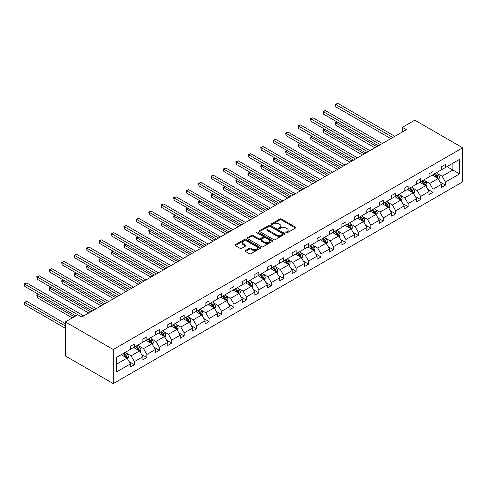 <?xml version="1.0" encoding="UTF-8"?>
<svg xmlns="http://www.w3.org/2000/svg" width="487" height="487" viewBox="0 0 487 487"><rect width="100%" height="100%" fill="white"/><g stroke="black" fill="none" stroke-linecap="round" stroke-linejoin="round"><path stroke-width="0.73" d="M286.058 232.835A0.773 0.444 0 0 0 287.153 232.835L295.475 228.032A1.108 0.639 0 0 0 295.798 227.581A1.108 0.639 0 0 0 295.475 227.131L281.383 218.992A1.108 0.639 0 0 0 279.818 218.992L271.496 223.795A0.773 0.444 0 0 0 271.271 224.111A0.773 0.444 0 0 0 271.496 224.428A0.773 0.444 0 0 0 272.592 224.428L273.67 223.807A3.543 2.045 0 0 1 278.68 223.807L279.855 224.483A3.543 2.045 0 0 1 280.896 225.931A3.543 2.045 0 0 1 279.855 227.38L278.777 228.001A0.773 0.444 0 0 0 278.552 228.318A0.773 0.444 0 0 0 278.777 228.634A0.773 0.444 0 0 0 279.873 228.634L280.95 228.013A3.543 2.045 0 0 1 285.96 228.013L287.135 228.689A3.543 2.045 0 0 1 288.17 230.132A3.543 2.045 0 0 1 287.135 231.581L286.058 232.202A0.773 0.444 0 0 0 285.832 232.518A0.773 0.444 0 0 0 286.058 232.835L286.058 232.202M245.448 250.543A1.108 0.639 0 0 0 245.125 250.994A1.108 0.639 0 0 0 245.448 251.444L249.405 253.727A1.108 0.639 0 0 0 250.969 253.727L260.204 248.394A1.108 0.639 0 0 0 260.533 247.944A1.108 0.639 0 0 0 260.204 247.487L246.118 239.354A1.108 0.639 0 0 0 244.547 239.354L235.312 244.687A1.108 0.639 0 0 0 234.99 245.138A1.108 0.639 0 0 0 235.312 245.594L240.085 248.352A1.108 0.639 0 0 0 241.655 248.352L245.606 246.069A1.108 0.639 0 0 0 245.929 245.612A1.108 0.639 0 0 0 245.606 245.162L243.238 243.798A2.959 1.711 0 0 1 242.368 242.587A2.959 1.711 0 0 1 244.2 241.004A2.959 1.711 0 0 1 247.426 241.375L256.704 246.732A2.959 1.711 0 0 1 257.568 247.944A2.959 1.711 0 0 1 255.742 249.521A2.959 1.711 0 0 1 252.516 249.149L250.969 248.26A1.108 0.639 0 0 0 249.405 248.26L245.448 250.543L245.448 251.444M462.65 147.798L414.796 120.173L402.359 127.357L406.347 129.658L81.828 317.013L77.841 314.712L65.398 321.895L113.252 349.526L462.65 147.798L462.65 181.876L113.252 383.598L113.252 349.526M273.749 239.671A1.108 0.639 0 0 0 275.313 239.671L284.554 234.338A1.108 0.639 0 0 0 284.877 233.888A1.108 0.639 0 0 0 284.554 233.431L270.462 225.298A1.108 0.639 0 0 0 268.897 225.298L259.656 230.631A1.108 0.639 0 0 0 259.334 231.082A1.108 0.639 0 0 0 259.656 231.538L273.749 239.671M257.264 233.005A0.773 0.444 0 0 1 258.055 233.115L258.055 232.189L272.379 240.462A1.108 0.639 0 0 1 272.702 240.913A1.108 0.639 0 0 1 272.379 241.363L263.144 246.702A1.108 0.639 0 0 1 261.574 246.702L247.487 238.563L251.438 236.298L251.438 235.379L247.487 237.662A1.108 0.639 0 0 0 247.159 238.113A1.108 0.639 0 0 0 247.487 238.563L247.487 237.662M251.438 236.298A1.108 0.639 0 0 1 253.003 236.298L253.003 235.379A1.108 0.639 0 0 0 251.438 235.379M253.003 235.379L258.719 238.679A1.108 0.639 0 0 0 260.283 238.679L262.907 237.163A1.108 0.639 0 0 0 263.23 236.712A1.108 0.639 0 0 0 262.907 236.256L256.959 232.823A0.773 0.444 0 0 1 256.728 232.506A0.773 0.444 0 0 1 257.209 232.092A0.773 0.444 0 0 1 258.055 232.189M116.32 357.513L130.437 349.362L130.437 346.275L134.424 343.974L134.424 347.061L142.88 342.178L142.88 339.092L146.867 336.791L146.867 339.877L155.323 334.995L155.323 331.909L159.31 329.608L159.31 332.694L167.759 327.812L167.759 324.726L171.753 322.424L171.753 325.511L180.202 320.629L180.202 317.542L184.189 315.241L184.189 318.328L192.645 313.445L192.645 310.359L196.632 308.058L196.632 311.144L205.088 306.262L205.088 303.182L209.075 300.875L209.075 303.961L217.531 299.079L217.531 295.999L221.518 293.691L221.518 296.778L229.967 291.896L229.967 288.815L233.955 286.508L233.955 289.595L242.41 284.712L242.41 281.632L246.398 279.325L246.398 282.411L254.853 277.529L254.853 274.449L258.841 272.142L258.841 275.228L267.296 270.346L267.296 267.266L271.283 264.958L271.283 268.045L279.739 263.169L279.739 260.082L283.726 257.781L283.726 260.862L292.176 255.985L292.176 252.899L296.163 250.598L296.163 253.678L304.618 248.802L304.618 245.716L308.606 243.415L308.606 246.495L317.061 241.619L317.061 238.533L321.049 236.232L321.049 239.312L329.504 234.436L329.504 231.349L333.492 229.048L333.492 232.129L341.941 227.252L341.941 224.166L345.928 221.865L345.928 224.945L354.384 220.069L354.384 216.983L358.371 214.682L358.371 217.768L366.827 212.886L366.827 209.8L370.814 207.499L370.814 210.585L379.27 205.703L379.27 202.616L383.257 200.315L383.257 203.402L391.712 198.519L391.712 195.433L395.7 193.132L395.7 196.218L404.149 191.336L404.149 188.25L408.136 185.949L408.136 189.035L416.592 184.153L416.592 181.067L420.579 178.766L420.579 181.852L429.035 176.97L429.035 173.883L433.022 171.582L433.022 174.669L441.478 169.786L441.478 166.7L445.465 164.399L445.465 167.485L459.582 159.334L459.582 173.883L445.465 182.035L445.465 185.121L441.478 187.422L441.478 184.336L433.022 189.218L433.022 192.304L429.035 194.605L429.035 191.519L420.579 196.401L420.579 199.487L416.592 201.788L416.592 198.702L408.136 203.584L408.136 206.671L404.149 208.972L404.149 205.885L395.7 210.768L395.7 213.854L391.712 216.155L391.712 213.069L383.257 217.951L383.257 221.037L379.27 223.338L379.27 220.252L370.814 225.134L370.814 228.22L366.827 230.521L366.827 227.435L358.371 232.317L358.371 235.404L354.384 237.705L354.384 234.618L345.928 239.501L345.928 242.581L341.941 244.888L341.941 241.802L333.492 246.684L333.492 249.764L329.504 252.071L329.504 248.985L321.049 253.867L321.049 256.947L317.061 259.254L317.061 256.168L308.606 261.05L308.606 264.131L304.618 266.438L304.618 263.351L296.163 268.234L296.163 271.314L292.176 273.621L292.176 270.535L283.726 275.417L283.726 278.497L279.739 280.804L279.739 277.718L271.283 282.6L271.283 285.68L267.296 287.981L267.296 284.901L258.841 289.777L258.841 292.864L254.853 295.165L254.853 292.084L246.398 296.96L246.398 300.047L242.41 302.348L242.41 299.268L233.955 304.144L233.955 307.23L229.967 309.531L229.967 306.451L221.518 311.327L221.518 314.413L217.531 316.714L217.531 313.634L209.075 318.51L209.075 321.597L205.088 323.898L205.088 320.817L196.632 325.693L196.632 328.78L192.645 331.081L192.645 327.994L184.189 332.877L184.189 335.963L180.202 338.264L180.202 335.178L171.753 340.06L171.753 343.146L167.759 345.447L167.759 342.361L159.31 347.243L159.31 350.33L155.323 352.631L155.323 349.544L146.867 354.426L146.867 357.513L142.88 359.814L142.88 356.728L134.424 361.61L134.424 364.696L130.437 366.997L130.437 363.911L116.32 372.062L116.32 357.513M133.627 347.523L139.532 350.926L131.076 355.808L126.462 353.142M131.076 355.808L134.424 361.61M139.532 350.926L142.88 356.728M130.437 348.625L131.076 348.996L134.424 347.061M146.07 340.34L151.968 343.743L143.519 348.625L138.898 345.959M143.519 348.625L146.867 354.426M151.968 343.743L155.323 349.544M142.88 341.442L143.519 341.813L146.867 339.877M158.512 333.157L164.411 336.56L155.962 341.442L151.341 338.775M155.962 341.442L159.31 347.243M164.411 336.56L167.759 342.361M155.323 334.259L155.962 334.63L159.31 332.694M170.955 325.973L176.854 329.376L168.399 334.259L163.784 331.592M168.399 334.259L171.753 340.06M176.854 329.376L180.202 335.178M167.759 327.075L168.399 327.447L171.753 325.511M183.392 318.79L189.297 322.193L180.841 327.075L176.227 324.409M180.841 327.075L184.189 332.877M189.297 322.193L192.645 327.994M180.202 319.892L180.841 320.263L184.189 318.328M195.835 311.607L201.74 315.01L193.284 319.892L188.67 317.226M193.284 319.892L196.632 325.693M201.74 315.01L205.088 320.817M192.645 312.709L193.284 313.08L196.632 311.144M208.278 304.424L214.177 307.827L205.727 312.709L201.107 310.042M205.727 312.709L209.075 318.51M214.177 307.827L217.531 313.634M205.088 305.526L205.727 305.897L209.075 303.961M220.721 297.24L226.619 300.649L218.164 305.526L213.55 302.865M218.164 305.526L221.518 311.327M226.619 300.649L229.967 306.451M217.531 298.342L218.164 298.714L221.518 296.778M233.157 290.057L239.062 293.466L230.607 298.342L225.992 295.682M230.607 298.342L233.955 304.144M239.062 293.466L242.41 299.268M229.967 291.159L230.607 291.53L233.955 289.595M245.6 282.874L251.505 286.283L243.05 291.159L238.435 288.499M243.05 291.159L246.398 296.96M251.505 286.283L254.853 292.084M242.41 283.976L243.05 284.347L246.398 282.411M258.043 275.691L263.942 279.1L255.492 283.976L250.872 281.316M255.492 283.976L258.841 289.777M263.942 279.1L267.296 284.901M254.853 276.793L255.492 277.164L258.841 275.228M270.486 268.507L276.385 271.916L267.935 276.793L263.315 274.132M267.935 276.793L271.283 282.6M276.385 271.916L279.739 277.718M267.296 269.609L267.935 269.981L271.283 268.045M282.929 261.324L288.828 264.733L280.372 269.609L275.758 266.949M280.372 269.609L283.726 275.417M288.828 264.733L292.176 270.535M279.739 262.426L280.372 262.797L283.726 260.862M295.365 254.141L301.27 257.55L292.815 262.432L288.201 259.766M292.815 262.432L296.163 268.234M301.27 257.55L304.618 263.351M292.176 255.249L292.815 255.614L296.163 253.678M307.808 246.958L313.713 250.367L305.258 255.249L300.643 252.583M305.258 255.249L308.606 261.05M313.713 250.367L317.061 256.168M304.618 248.066L305.258 248.431L308.606 246.495M320.251 239.774L326.15 243.183L317.701 248.066L313.08 245.399M317.701 248.066L321.049 253.867M326.15 243.183L329.504 248.985M317.061 240.882L317.701 241.248L321.049 239.312M332.694 232.591L338.593 236L330.137 240.882L325.523 238.216M330.137 240.882L333.492 246.684M338.593 236L341.941 241.802M329.504 233.699L330.137 234.064L333.492 232.129M345.131 225.408L351.036 228.817L342.58 233.699L337.966 231.033M342.58 233.699L345.928 239.501M351.036 228.817L354.384 234.618M341.941 226.516L342.58 226.881L345.928 224.945M357.574 218.225L363.479 221.634L355.023 226.516L350.409 223.85M355.023 226.516L358.371 232.317M363.479 221.634L366.827 227.435M354.384 219.333L355.023 219.698L358.371 217.768M370.017 211.041L375.915 214.45L367.466 219.333L362.845 216.666M367.466 219.333L370.814 225.134M375.915 214.45L379.27 220.252M366.827 212.149L367.466 212.515L370.814 210.585M382.459 203.858L388.358 207.267L379.909 212.149L375.288 209.483M379.909 212.149L383.257 217.951M388.358 207.267L391.712 213.069M379.27 204.966L379.909 205.331L383.257 203.402M394.902 196.675L400.801 200.084L392.345 204.966L387.731 202.3M392.345 204.966L395.7 210.768M400.801 200.084L404.149 205.885M391.712 197.783L392.345 198.148L395.7 196.218M407.339 189.492L413.244 192.901L404.788 197.783L400.174 195.117M404.788 197.783L408.136 203.584M413.244 192.901L416.592 198.702M404.149 190.6L404.788 190.965L408.136 189.035M419.782 182.308L425.687 185.717L417.231 190.6L412.617 187.933M417.231 190.6L420.579 196.401M425.687 185.717L429.035 191.519M416.592 183.416L417.231 183.782L420.579 181.852M432.225 175.125L438.123 178.534L429.674 183.416L425.054 180.75M429.674 183.416L433.022 189.218M438.123 178.534L441.478 184.336M429.035 176.233L429.674 176.598L433.022 174.669M446.981 166.609L452.88 170.018L442.111 176.233L437.496 173.567M442.111 176.233L445.465 182.035M459.582 173.883L452.88 170.018L452.88 163.2L459.582 159.334M65.398 321.895L65.398 355.973L113.252 383.598M402.359 127.357L402.359 131.959M441.478 169.05L442.111 169.415L445.465 167.485M116.32 364.325L127.089 358.109L121.184 354.706M127.089 358.109L130.437 363.911M440.157 182.059L445.465 185.121M427.72 189.242L433.022 192.304M415.277 196.425L420.579 199.487M402.834 203.609L408.136 206.671M390.391 210.792L395.7 213.854M377.955 217.975L383.257 221.037M365.512 225.158L370.814 228.22M353.069 232.342L358.371 235.404M340.626 239.525L345.928 242.581M328.183 246.702L333.492 249.764M315.746 253.885L321.049 256.947M303.304 261.069L308.606 264.131M290.861 268.252L296.163 271.314M278.418 275.435L283.726 278.497M265.981 282.618L271.283 285.68M253.538 289.802L258.841 292.864M241.095 296.985L246.398 300.047M228.653 304.168L233.955 307.23M216.21 311.351L221.518 314.413M203.773 318.535L209.075 321.597M191.33 325.718L196.632 328.78M178.887 332.901L184.189 335.963M166.444 340.084L171.753 343.146M154.008 347.268L159.31 350.33M141.565 354.451L146.867 357.513M129.122 361.634L134.424 364.696M286.368 232.944L287.135 232.5A3.543 2.045 0 0 0 288.17 231.057L288.17 230.132M280.896 225.931L280.896 226.851A3.543 2.045 0 0 1 279.855 228.3L279.088 228.744M295.457 228.044L281.383 219.917A1.108 0.639 0 0 0 279.818 219.917L271.807 224.537M284.536 234.344L270.462 226.218A1.108 0.639 0 0 0 268.897 226.218L259.674 231.544L259.656 230.631M282.594 234.204A0.773 0.444 0 0 0 282.819 233.888A0.773 0.444 0 0 0 282.594 233.571L270.224 226.431A0.773 0.444 0 0 0 269.128 226.431L267.996 227.082A3.543 2.045 0 0 0 266.955 228.531A3.543 2.045 0 0 0 267.996 229.974L276.452 234.856A3.543 2.045 0 0 0 281.462 234.856L282.594 234.204L282.594 235.124A0.773 0.444 0 0 0 282.819 234.807L282.819 233.888M266.955 228.531L266.955 229.45A3.543 2.045 0 0 0 267.996 230.899L267.996 229.974M282.594 235.124L281.462 235.781A3.543 2.045 0 0 1 276.452 235.781L267.996 230.899M253.003 236.298L258.719 239.598A1.108 0.639 0 0 0 260.283 239.598L262.907 238.082A1.108 0.639 0 0 0 263.23 237.632L263.23 236.712M258.055 233.115L272.367 241.375M264.648 242.1A2.959 1.711 0 0 0 267.874 242.471A2.959 1.711 0 0 0 269.707 240.888A2.959 1.711 0 0 0 268.836 239.683L265.567 237.796A1.108 0.639 0 0 0 264.003 237.796L261.379 239.312A1.108 0.639 0 0 0 261.056 239.762A1.108 0.639 0 0 0 261.379 240.213L264.648 242.1L264.648 243.019A2.959 1.711 0 0 0 267.874 243.39A2.959 1.711 0 0 0 269.707 241.814L269.707 240.888M261.056 239.762L261.056 240.681A1.108 0.639 0 0 0 261.379 241.132L261.379 240.213M264.648 243.019L261.379 241.132M257.568 247.944L257.568 248.863A2.959 1.711 0 0 1 255.742 250.44A2.959 1.711 0 0 1 252.516 250.075L250.969 249.18A1.108 0.639 0 0 0 249.405 249.18L245.466 251.45M242.368 242.587L242.368 243.506A2.959 1.711 0 0 0 243.238 244.718L243.238 243.798M245.594 246.075L243.238 244.718M260.192 248.4L246.118 240.274A1.108 0.639 0 0 0 244.547 240.274L235.324 245.6L235.312 244.687M438.732 179.587L439.463 177.469A2.989 1.723 -120 0 0 438.513 174.924L436.723 172.532M433.509 175.868L432.736 174.833M337.345 122.097L335.829 122.974L335.829 125.275L374.88 147.823M437.685 178.279L437.85 177.597A2.989 1.723 -120 0 0 436.997 175.795L435.208 173.409M434.459 173.841L436.425 176.471A1.522 0.877 60 0 1 436.705 176.933L437.85 177.597M434.246 173.956L436.042 176.349A2.989 1.723 60 0 1 436.784 177.761M335.829 125.275L335.385 122.718L376.877 146.672M335.385 122.718L337.168 121.994M392.826 137.462L335.829 104.553L337.82 103.402L394.817 136.311M390.83 138.612L335.829 106.854L335.829 104.553L335.385 104.303L337.82 103.402M335.829 106.854L335.385 104.303M426.289 186.771L427.026 184.652A2.989 1.723 -120 0 0 426.07 182.101L424.28 179.715M421.066 183.051L420.293 182.016M324.902 129.28L323.386 130.157L323.386 132.458L362.438 155.006M425.242 185.462L425.413 184.78A2.989 1.723 -120 0 0 424.554 182.978L422.765 180.592M422.016 181.024L423.988 183.654A1.522 0.877 60 0 1 424.262 184.116L425.413 184.78M421.809 181.14L423.599 183.532A2.989 1.723 60 0 1 424.341 184.944M323.386 132.458L322.948 129.901L364.434 153.855M322.948 129.901L324.726 129.177M413.847 193.954L414.583 191.835A2.989 1.723 -120 0 0 413.627 189.285L411.838 186.898M408.63 190.234L407.85 189.2M312.459 136.463L310.943 137.34L310.943 139.641L350.001 162.189M412.799 192.645L412.97 191.957A2.989 1.723 -120 0 0 412.112 190.161L410.322 187.775M409.573 188.207L411.545 190.837A1.522 0.877 60 0 1 411.819 191.3L412.97 191.957M409.366 188.323L411.156 190.715A2.989 1.723 60 0 1 411.899 192.128M310.943 139.641L310.505 137.084L351.991 161.039M310.505 137.084L312.283 136.36M380.384 144.645L323.386 111.736L325.377 110.586L382.38 143.495M378.393 145.796L323.386 114.037L323.386 111.736L322.948 111.486L325.377 110.586M323.386 114.037L322.948 111.486M367.941 151.828L310.943 118.919L312.94 117.769L369.937 150.678M365.95 152.979L310.943 121.22L310.943 118.919L310.505 118.67L312.94 117.769M310.943 121.22L310.505 118.67M401.41 201.131L402.14 199.019A2.989 1.723 -120 0 0 401.185 196.468L399.395 194.082M396.187 197.418L395.407 196.383M300.016 143.647L298.501 144.523L298.501 146.824L337.558 169.373M400.363 199.828L400.527 199.14A2.989 1.723 -120 0 0 399.669 197.345L397.879 194.952M397.13 195.39L399.103 198.02A1.522 0.877 60 0 1 399.383 198.483L400.527 199.14M396.923 195.506L398.713 197.899A2.989 1.723 60 0 1 399.462 199.311M298.501 146.824L298.062 144.268L339.549 168.222M298.062 144.268L299.84 143.543M355.504 159.012L298.501 126.103L300.497 124.952L357.495 157.861M353.507 160.162L298.501 128.404L298.501 126.103L298.062 125.847L300.497 124.952M298.501 128.404L298.062 125.847M388.967 208.314L389.697 206.196A2.989 1.723 -120 0 0 388.748 203.651L386.958 201.265M383.744 204.601L382.965 203.566M287.573 150.83L286.058 151.707L286.058 154.008L325.115 176.556M387.92 207.012L388.084 206.324A2.989 1.723 -120 0 0 387.232 204.528L385.442 202.135M384.693 202.568L386.66 205.204A1.522 0.877 60 0 1 386.94 205.666L388.084 206.324M384.48 202.689L386.276 205.082A2.989 1.723 60 0 1 387.019 206.494M286.058 154.008L285.619 151.451L327.112 175.405M285.619 151.451L287.403 150.726M343.061 166.195L286.058 133.286L288.054 132.135L345.052 165.044M341.064 167.345L286.058 135.587L286.058 133.286L285.619 133.03L288.054 132.135M286.058 135.587L285.619 133.03M376.524 215.498L377.261 213.379A2.989 1.723 -120 0 0 376.305 210.834L374.515 208.448M371.301 211.784L370.528 210.749M275.137 158.013L273.621 158.89L273.621 161.191L312.672 183.739M375.477 214.195L375.641 213.507A2.989 1.723 -120 0 0 374.789 211.711L372.999 209.319M372.251 209.751L374.223 212.387A1.522 0.877 60 0 1 374.497 212.849L375.641 213.507M372.044 209.873L373.833 212.265A2.989 1.723 60 0 1 374.576 213.677M273.621 161.191L273.183 158.634L314.669 182.588M273.183 158.634L274.96 157.91M330.618 173.378L273.621 140.469L275.612 139.319L332.615 172.228M328.622 174.529L273.621 142.77L273.621 140.469L273.183 140.213L275.612 139.319M273.621 142.77L273.183 140.213M364.081 222.681L364.818 220.562A2.989 1.723 -120 0 0 363.862 218.018L362.072 215.631M358.858 218.967L358.085 217.933M262.694 165.196L261.178 166.073L261.178 168.374L300.229 190.922M363.034 221.378L363.205 220.69A2.989 1.723 -120 0 0 362.346 218.894L360.557 216.502M359.808 216.934L361.78 219.57A1.522 0.877 60 0 1 362.054 220.033L363.205 220.69M359.601 217.056L361.391 219.448A2.989 1.723 60 0 1 362.133 220.861M261.178 168.374L260.74 165.817L302.226 189.772M260.74 165.817L262.517 165.093M318.175 180.561L261.178 147.652L263.169 146.502L320.172 179.411M316.185 181.712L261.178 149.953L261.178 147.652L260.74 147.397L263.169 146.502M261.178 149.953L260.74 147.397M351.644 229.864L352.375 227.746A2.989 1.723 -120 0 0 351.419 225.201L349.629 222.815M346.421 226.151L345.642 225.116M250.251 172.38L248.735 173.256L248.735 175.557L287.793 198.106M350.591 228.561L350.762 227.873A2.989 1.723 -120 0 0 349.903 226.078L348.114 223.685M347.365 224.117L349.337 226.747A1.522 0.877 60 0 1 349.611 227.21L350.762 227.873M347.158 224.239L348.948 226.632A2.989 1.723 60 0 1 349.696 228.044M248.735 175.557L248.297 173.001L289.783 196.955M248.297 173.001L250.075 172.276M305.733 187.745L248.735 154.836L250.732 153.685L307.729 186.594M303.742 188.895L248.735 157.137L248.735 154.836L248.297 154.58L250.732 153.685M248.735 157.137L248.297 154.58M339.202 237.047L339.932 234.929A2.989 1.723 -120 0 0 338.982 232.384L337.187 229.998M333.979 233.334L333.199 232.299M237.808 179.563L236.292 180.44L236.292 182.741L275.35 205.289M338.155 235.745L338.319 235.057A2.989 1.723 -120 0 0 337.467 233.261L335.671 230.868M334.922 231.301L336.894 233.93A1.522 0.877 60 0 1 337.174 234.393L338.319 235.057M334.715 231.422L336.505 233.815A2.989 1.723 60 0 1 337.254 235.227M236.292 182.741L235.854 180.184L277.34 204.138M235.854 180.184L237.632 179.46M293.296 194.928L236.292 162.019L238.289 160.868L295.286 193.777M291.299 196.078L236.292 164.32L236.292 162.019L235.854 161.763L238.289 160.868M236.292 164.32L235.854 161.763M326.759 244.231L327.489 242.112A2.989 1.723 -120 0 0 326.54 239.567L324.75 237.181M321.536 240.517L320.763 239.482M225.365 186.746L223.856 187.617L223.856 189.924L262.907 212.472M325.712 242.928L325.876 242.24A2.989 1.723 -120 0 0 325.024 240.444L323.234 238.052M322.485 238.484L324.452 241.114A1.522 0.877 60 0 1 324.732 241.576L325.876 242.24M322.272 238.606L324.068 240.998A2.989 1.723 60 0 1 324.811 242.41M223.856 189.924L223.411 187.367L264.904 211.321M223.411 187.367L225.195 186.643M314.316 251.414L315.052 249.295A2.989 1.723 -120 0 0 314.097 246.751L312.307 244.364M309.093 247.7L308.32 246.666M212.929 193.929L211.413 194.8L211.413 197.107L250.464 219.655M313.269 250.111L313.439 249.423A2.989 1.723 -120 0 0 312.581 247.627L310.791 245.235M310.042 245.667L312.015 248.297A1.522 0.877 60 0 1 312.289 248.76L313.439 249.423M309.835 245.789L311.625 248.181A2.989 1.723 60 0 1 312.368 249.594M211.413 197.107L210.974 194.55L252.461 218.505M210.974 194.55L212.752 193.826M301.873 258.597L302.61 256.479A2.989 1.723 -120 0 0 301.654 253.934L299.864 251.542M296.656 254.884L295.877 253.849M200.486 201.113L198.97 201.983L198.97 204.29L238.027 226.839M300.826 257.294L300.996 256.606A2.989 1.723 -120 0 0 300.138 254.811L298.348 252.418M297.6 252.85L299.572 255.48A1.522 0.877 60 0 1 299.846 255.943L300.996 256.606M297.393 252.972L299.182 255.365A2.989 1.723 60 0 1 299.925 256.771M198.97 204.29L198.532 201.734L240.018 225.688M198.532 201.734L200.309 201.009M289.436 265.78L290.167 263.662A2.989 1.723 -120 0 0 289.211 261.117L287.421 258.725M284.213 262.067L283.434 261.032M188.043 208.296L186.527 209.167L186.527 211.474L225.584 234.022M288.389 264.478L288.554 263.79A2.989 1.723 -120 0 0 287.695 261.994L285.906 259.601M285.157 260.034L287.129 262.663A1.522 0.877 60 0 1 287.409 263.126L288.554 263.79M284.95 260.155L286.74 262.548A2.989 1.723 60 0 1 287.488 263.954M186.527 211.474L186.089 208.917L227.575 232.865M186.089 208.917L187.866 208.192M276.993 272.964L277.724 270.845A2.989 1.723 -120 0 0 276.774 268.3L274.978 265.908M271.77 269.25L270.991 268.215M175.6 215.479L174.084 216.35L174.084 218.657L213.142 241.205M275.946 271.661L276.111 270.973A2.989 1.723 -120 0 0 275.258 269.177L273.469 266.785M272.72 267.217L274.686 269.847A1.522 0.877 60 0 1 274.966 270.309L276.111 270.973M272.507 267.339L274.297 269.731A2.989 1.723 60 0 1 275.045 271.137M174.084 218.657L173.646 216.1L215.138 240.048M173.646 216.1L175.43 215.376M264.551 280.147L265.287 278.028A2.989 1.723 -120 0 0 264.331 275.484L262.542 273.091M259.327 276.433L258.554 275.399M163.163 222.662L161.647 223.533L161.647 225.84L200.699 248.388M263.504 278.844L263.668 278.156A2.989 1.723 -120 0 0 262.816 276.36L261.026 273.968M260.277 274.4L262.243 277.03A1.522 0.877 60 0 1 262.523 277.493L263.668 278.156M260.07 274.522L261.86 276.914A2.989 1.723 60 0 1 262.603 278.32M161.647 225.84L161.209 223.283L202.695 247.232M161.209 223.283L162.987 222.559M252.108 287.33L252.844 285.212A2.989 1.723 -120 0 0 251.889 282.667L250.099 280.275M246.885 283.617L246.112 282.582M150.72 229.846L149.205 230.716L149.205 233.017L188.256 255.565M251.061 286.027L251.231 285.339A2.989 1.723 -120 0 0 250.373 283.544L248.583 281.151M247.834 281.583L249.807 284.213A1.522 0.877 60 0 1 250.081 284.676L251.231 285.339M247.627 281.705L249.417 284.091A2.989 1.723 60 0 1 250.16 285.504M149.205 233.017L148.766 230.467L190.253 254.415M148.766 230.467L150.544 229.742M239.665 294.513L240.401 292.395A2.989 1.723 -120 0 0 239.446 289.85L237.656 287.458M234.448 290.8L233.669 289.765M138.278 237.029L136.762 237.9L136.762 240.201L175.819 262.749M238.618 293.211L238.788 292.523A2.989 1.723 -120 0 0 237.93 290.727L236.14 288.334M235.391 288.767L237.364 291.396A1.522 0.877 60 0 1 237.638 291.859L238.788 292.523M235.184 288.888L236.974 291.275A2.989 1.723 60 0 1 237.717 292.687M136.762 240.201L136.323 237.65L177.81 261.598M136.323 237.65L138.101 236.925M227.228 301.697L227.959 299.578A2.989 1.723 -120 0 0 227.009 297.033L225.213 294.641M222.005 297.983L221.226 296.942M125.835 244.206L124.319 245.083L124.319 247.384L163.376 269.932M226.181 300.394L226.345 299.706A2.989 1.723 -120 0 0 225.493 297.91L223.697 295.518M222.949 295.95L224.921 298.58A1.522 0.877 60 0 1 225.201 299.042L226.345 299.706M222.742 296.072L224.531 298.458A2.989 1.723 60 0 1 225.28 299.87M124.319 247.384L123.881 244.833L165.367 268.781M123.881 244.833L125.658 244.109M214.785 308.88L215.516 306.761A2.989 1.723 -120 0 0 214.566 304.217L212.776 301.824M209.562 305.166L208.789 304.125M113.392 251.389L111.882 252.266L111.882 254.567L150.933 277.115M213.738 307.577L213.903 306.889A2.989 1.723 -120 0 0 213.05 305.093L211.261 302.701M210.512 303.133L212.478 305.763A1.522 0.877 60 0 1 212.758 306.226L213.903 306.889M210.299 303.255L212.095 305.641A2.989 1.723 60 0 1 212.837 307.053M111.882 254.567L111.438 252.016L152.93 275.965M111.438 252.016L113.221 251.292M280.853 202.111L223.856 169.202L225.846 168.052L282.844 200.961M278.856 203.262L223.856 171.503L223.856 169.202L223.411 168.946L225.846 168.052M223.856 171.503L223.411 168.946M268.41 209.294L211.413 176.385L213.403 175.235L270.407 208.144M266.419 210.445L211.413 178.686L211.413 176.385L210.974 176.13L213.403 175.235M211.413 178.686L210.974 176.13M255.967 216.478L198.97 183.569L200.967 182.418L257.964 215.327M253.977 217.628L198.97 185.87L198.97 183.569L198.532 183.313L200.967 182.418M198.97 185.87L198.532 183.313M243.53 223.661L186.527 190.752L188.524 189.601L245.521 222.51M241.534 224.811L186.527 193.053L186.527 190.752L186.089 190.496L188.524 189.601M186.527 193.053L186.089 190.496M231.088 230.844L174.084 197.935L176.081 196.785L233.078 229.694M229.091 231.995L174.084 200.236L174.084 197.935L173.646 197.679L176.081 196.785M174.084 200.236L173.646 197.679M218.645 238.027L161.647 205.118L163.638 203.968L220.641 236.877M216.648 239.178L161.647 207.419L161.647 205.118L161.209 204.863L163.638 203.968M161.647 207.419L161.209 204.863M206.202 245.211L149.205 212.302L151.195 211.151L208.199 244.054M204.211 246.361L149.205 214.603L149.205 212.302L148.766 212.046L151.195 211.151M149.205 214.603L148.766 212.046M193.759 252.394L136.762 219.485L138.758 218.334L195.756 251.237M191.768 253.544L136.762 221.786L136.762 219.485L136.323 219.229L138.758 218.334M136.762 221.786L136.323 219.229M181.322 259.577L124.319 226.668L126.316 225.518L183.313 258.42M179.326 260.728L124.319 228.969L124.319 226.668L123.881 226.412L126.316 225.518M124.319 228.969L123.881 226.412M168.879 266.754L111.882 233.851L113.873 232.695L170.87 265.604M166.883 267.911L111.882 236.152L111.882 233.851L111.438 233.596L113.873 232.695M111.882 236.152L111.438 233.596M202.342 316.063L203.079 313.945A2.989 1.723 -120 0 0 202.123 311.4L200.334 309.008M197.119 312.35L196.346 311.309M100.955 258.573L99.439 259.449L99.439 261.75L138.491 284.298M201.295 314.76L201.466 314.072A2.989 1.723 -120 0 0 200.607 312.277L198.818 309.884M198.069 310.316L200.041 312.946A1.522 0.877 60 0 1 200.315 313.409L201.466 314.072M197.862 310.438L199.652 312.824A2.989 1.723 60 0 1 200.394 314.237M99.439 261.75L99.001 259.2L140.487 283.148M99.001 259.2L100.779 258.475M156.437 273.938L99.439 241.035L101.43 239.878L158.433 272.787M154.446 275.094L99.439 243.336L99.439 241.035L99.001 240.779L101.43 239.878M99.439 243.336L99.001 240.779M189.9 323.246L190.636 321.128A2.989 1.723 -120 0 0 189.68 318.583L187.891 316.191M184.683 319.533L183.903 318.492M88.512 265.756L86.996 266.632L86.996 268.934L126.054 291.482M188.853 321.944L189.023 321.256A2.989 1.723 -120 0 0 188.165 319.46L186.375 317.067M185.626 317.5L187.598 320.129A1.522 0.877 60 0 1 187.872 320.592L189.023 321.256M185.419 317.621L187.209 320.008A2.989 1.723 60 0 1 187.952 321.42M86.996 268.934L86.558 266.383L128.044 290.331M86.558 266.383L88.336 265.659M143.994 281.121L86.996 248.218L88.987 247.061L145.99 279.97M142.003 282.277L86.996 250.519L86.996 248.218L86.558 247.962L88.987 247.061M86.996 250.519L86.558 247.962M177.463 330.429L178.193 328.311A2.989 1.723 -120 0 0 177.238 325.766L175.448 323.374M172.24 326.716L171.461 325.675M76.069 272.939L74.554 273.816L74.554 276.117L113.611 298.665M176.416 329.127L176.58 328.439A2.989 1.723 -120 0 0 175.722 326.643L173.932 324.251M173.183 324.683L175.156 327.313A1.522 0.877 60 0 1 175.43 327.775L176.58 328.439M172.976 324.805L174.766 327.191A2.989 1.723 60 0 1 175.515 328.603M74.554 276.117L74.115 273.56L115.602 297.514M74.115 273.56L75.893 272.842M131.557 288.304L74.554 255.395L76.55 254.244L133.548 287.153M129.56 289.455L74.554 257.702L74.554 255.395L74.115 255.145L76.55 254.244M74.554 257.702L74.115 255.145M165.02 337.613L165.75 335.494A2.989 1.723 -120 0 0 164.801 332.95L163.005 330.557M159.797 333.899L159.018 332.858M63.627 280.122L62.111 280.999L62.111 283.3L101.168 305.848M163.973 336.31L164.137 335.622A2.989 1.723 -120 0 0 163.285 333.82L161.495 331.434M160.747 331.866L162.713 334.496A1.522 0.877 60 0 1 162.993 334.959L164.137 335.622M160.533 331.988L162.323 334.374A2.989 1.723 60 0 1 163.072 335.787M62.111 283.3L61.672 280.743L103.165 304.698M61.672 280.743L63.456 280.025M119.114 295.487L62.111 262.578L64.107 261.428L121.105 294.337M117.117 296.638L62.111 264.885L62.111 262.578L61.672 262.329L64.107 261.428M62.111 264.885L61.672 262.329M152.577 344.796L153.314 342.678A2.989 1.723 -120 0 0 152.358 340.133L150.568 337.741M147.354 341.083L146.581 340.042M51.19 287.306L49.674 288.182L49.674 290.483L88.725 313.031M151.53 343.487L151.694 342.805A2.989 1.723 -120 0 0 150.842 341.003L149.052 338.617M148.304 339.049L150.27 341.679A1.522 0.877 60 0 1 150.55 342.142L151.694 342.805M148.097 339.171L149.886 341.557A2.989 1.723 60 0 1 150.629 342.97M49.674 290.483L49.236 287.927L90.722 311.881M49.236 287.927L51.013 287.208M106.671 302.671L49.674 269.761L51.665 268.611L108.668 301.52M104.675 303.821L49.674 272.069L49.674 269.761L49.236 269.512L51.665 268.611M49.674 272.069L49.236 269.512M140.134 351.979L140.871 349.861A2.989 1.723 -120 0 0 139.915 347.316L138.125 344.924M134.911 348.26L134.138 347.225M38.747 294.489L37.231 295.365L37.231 297.667L72.295 317.914M139.087 350.67L139.258 349.989A2.989 1.723 -120 0 0 138.399 348.187L136.61 345.8M135.861 346.233L137.833 348.862A1.522 0.877 60 0 1 138.107 349.325L139.258 349.989M135.654 346.354L137.444 348.741A2.989 1.723 60 0 1 138.186 350.153M37.231 297.667L36.793 295.11L74.292 316.763M36.793 295.11L38.57 294.392M94.228 309.854L37.231 276.945L39.222 275.794L96.225 308.703M92.238 311.004L37.231 279.252L37.231 276.945L36.793 276.695L39.222 275.794M37.231 279.252L36.793 276.695M127.691 359.163L128.428 357.044A2.989 1.723 -120 0 0 127.472 354.499L125.683 352.107M122.474 355.443L121.695 354.408M65.398 323.691L26.785 301.398L24.788 302.549L24.788 304.85L65.398 328.299M126.644 357.854L126.815 357.172A2.989 1.723 -120 0 0 125.956 355.37L124.167 352.984M123.418 353.416L125.39 356.046A1.522 0.877 60 0 1 125.664 356.508L126.815 357.172M123.211 353.532L125.001 355.924A2.989 1.723 60 0 1 125.743 357.336M24.788 304.85L24.35 302.293L65.398 325.992M24.35 302.293L26.785 301.398M77.798 314.736L24.788 284.128L26.785 282.977L83.782 315.886M75.808 315.886L24.788 286.435L24.788 284.128L24.35 283.878L26.785 282.977M24.788 286.435L24.35 283.878M287.135 232.5L287.135 231.581M278.777 228.634L278.777 228.001M279.855 228.3L279.855 227.38M271.496 224.428L271.496 223.795M279.818 219.917L279.818 218.992M281.383 219.917L281.383 218.992M295.475 228.032L295.475 227.131M268.897 226.218L268.897 225.298M270.462 226.218L270.462 225.298M284.554 234.338L284.554 233.431M276.452 235.781L276.452 234.856M281.462 235.781L281.462 234.856M258.719 239.598L258.719 238.679M260.283 239.598L260.283 238.679M262.907 238.082L262.907 237.163M272.379 241.363L272.379 240.462M249.405 249.18L249.405 248.26M250.969 249.18L250.969 248.26M252.516 250.075L252.516 249.149M245.606 246.069L245.606 245.162M244.547 240.274L244.547 239.354M246.118 240.274L246.118 239.354M260.204 248.394L260.204 247.487M437.91 178.412L439.444 177.524M436.997 175.795L438.513 174.924M435.189 176.842L436.042 176.349M425.468 185.596L427.002 184.707M424.554 182.978L426.07 182.101M422.746 184.025L423.599 183.532M413.025 192.779L414.565 191.89M412.112 190.161L413.627 189.285M410.304 191.208L411.156 190.715M400.588 199.962L402.122 199.073M399.669 197.345L401.185 196.468M397.867 198.392L398.713 197.899M388.145 207.145L389.679 206.257M387.232 204.528L388.748 203.651M385.424 205.569L386.276 205.082M375.702 214.329L377.236 213.44M374.789 211.711L376.305 210.834M372.981 212.752L373.833 212.265M363.259 221.506L364.8 220.623M362.346 218.894L363.862 218.018M360.538 219.935L361.391 219.448M350.823 228.689L352.357 227.806M349.903 226.078L351.419 225.201M348.102 227.119L348.948 226.632M338.38 235.872L339.914 234.99M337.467 233.261L338.982 232.384M335.659 234.302L336.505 233.815M325.937 243.056L327.471 242.173M325.024 240.444L326.54 239.567M323.216 241.485L324.068 240.998M313.494 250.239L315.028 249.356M312.581 247.627L314.097 246.751M310.773 248.668L311.625 248.181M301.051 257.422L302.591 256.539M300.138 254.811L301.654 253.934M298.33 255.852L299.182 255.365M288.614 264.605L290.149 263.723M287.695 261.994L289.211 261.117M285.893 263.035L286.74 262.548M276.172 271.789L277.706 270.906M275.258 269.177L276.774 268.3M273.45 270.218L274.297 269.731M263.729 278.972L265.263 278.089M262.816 276.36L264.331 275.484M261.008 277.401L261.86 276.914M251.286 286.155L252.826 285.272M250.373 283.544L251.889 282.667M248.565 284.585L249.417 284.091M238.849 293.338L240.383 292.456M237.93 290.727L239.446 289.85M236.128 291.768L236.974 291.275M226.406 300.522L227.94 299.639M225.493 297.91L227.009 297.033M223.685 298.951L224.531 298.458M213.963 307.705L215.498 306.816M213.05 305.093L214.566 304.217M211.242 306.134L212.095 305.641M201.521 314.888L203.055 313.999M200.607 312.277L202.123 311.4M198.799 313.318L199.652 312.824M189.078 322.071L190.618 321.183M188.165 319.46L189.68 318.583M186.357 320.501L187.209 320.008M176.641 329.255L178.175 328.366M175.722 326.643L177.238 325.766M173.92 327.684L174.766 327.191M164.198 336.438L165.732 335.549M163.285 333.82L164.801 332.95M161.477 334.867L162.323 334.374M151.755 343.621L153.289 342.732M150.842 341.003L152.358 340.133M149.034 342.051L149.886 341.557M139.312 350.804L140.853 349.916M138.399 348.187L139.915 347.316M136.591 349.234L137.444 348.741M126.876 357.988L128.41 357.099M125.956 355.37L127.472 354.499M124.155 356.417L125.001 355.924"/></g></svg>
